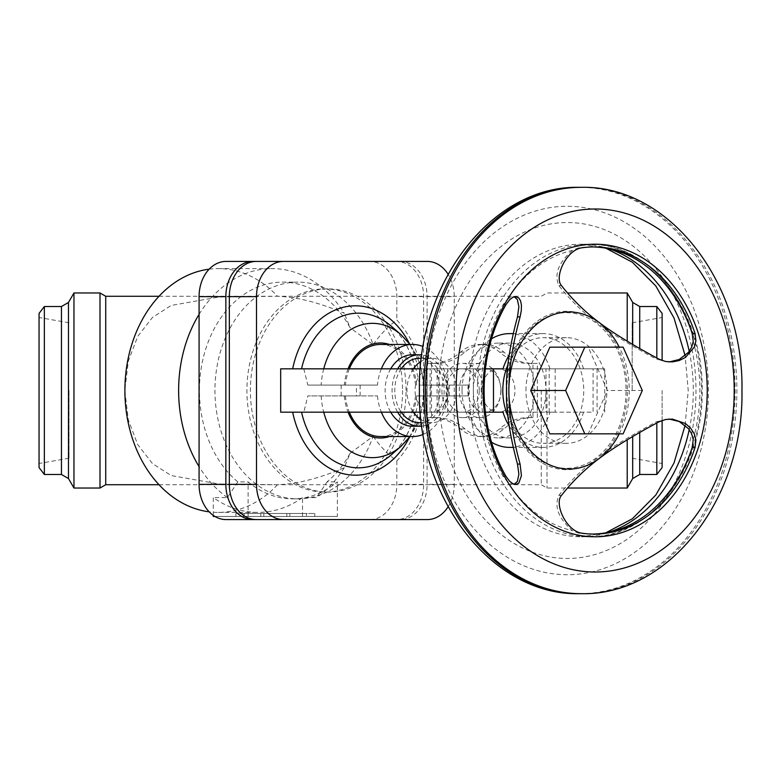 <?xml version="1.0" encoding="UTF-8"?>
<svg xmlns="http://www.w3.org/2000/svg" width="781" height="781" viewBox="0 0 781 781"><rect width="100%" height="100%" fill="white"/><g stroke="black" fill="none" stroke-linecap="round" stroke-linejoin="round"><path stroke-width="0.59" stroke-dasharray="3.9 2.93" d="M209.162 269.172A121.904 93.388 -90 0 1 218.27 268.596A121.904 93.388 -90 0 1 277.538 296.282L219.363 296.936L171.224 305.43L152.49 317.408L137.768 336.357L128.338 361.056L124.892 389.826M199.077 314.372A121.904 93.388 -90 0 1 272.013 268.596A121.904 93.388 -90 0 1 344.265 313.269C319.419 302.667 297.17 297.005 277.538 296.282M213.291 516.466L337.353 516.466L337.353 481.877A108.364 83.011 -90 0 1 292.738 498.864A108.364 83.011 -90 0 1 248.114 481.877L237.805 481.877A108.364 83.011 -90 0 1 199.419 390.5A108.364 83.011 -90 0 1 282.429 282.136A108.364 83.011 -90 0 1 350.073 327.698L344.265 313.269M124.892 391.174L128.338 419.944L137.768 444.643L152.49 463.592L171.224 475.57L219.363 484.064L277.538 484.718C297.17 483.995 319.419 478.333 344.265 467.731L350.073 453.302L373.211 436.237A108.364 83.011 -90 0 1 297.961 498.864A108.364 83.011 -90 0 1 214.951 390.5A108.364 83.011 -90 0 1 297.961 282.136A108.364 83.011 -90 0 1 373.211 344.763L350.073 327.698M39.05 313.425L39.05 467.575M69.011 390.5L69.011 458.222L69.011 390.5M44.351 306.523L44.351 474.477M73.961 292.973L73.961 488.027M100.007 292.973L100.007 488.027M105.728 296.282L105.728 484.718M546.993 390.5L546.993 488.027L546.993 390.5M541.272 390.5L541.272 484.718L541.272 390.5M627.211 439.83L627.211 488.027M656.821 423.009L656.821 474.477M662.122 420.432L662.122 467.575M662.122 313.425L662.122 360.568M632.171 390.5L632.171 322.778L632.171 390.5M373.211 436.237C379.429 445.6 387.308 453.839 396.836 460.966C414.096 441.978 422.96 418.489 423.419 390.5C422.96 362.511 414.096 339.022 396.836 320.034C387.308 327.161 379.429 335.4 373.211 344.763M306.494 513.488L244.141 513.488L306.494 513.488L306.494 516.466L244.141 516.466L244.141 513.488M244.141 516.466L306.494 516.466M263.822 516.466L263.822 513.488M260.776 513.488L314.753 513.488L235.891 513.488L260.776 513.488L260.776 516.466L235.891 516.466L235.891 513.488M662.122 390.5L662.122 463.504L662.122 390.5M337.353 516.466L248.114 516.466L248.114 481.877M286.812 516.466L286.812 513.488M235.891 516.466L289.858 516.466L289.858 513.488M396.836 460.966L396.836 484.366A35.213 26.974 -90 0 1 369.862 519.58L396.641 519.58A35.213 26.974 90 0 0 423.624 484.366L423.624 296.634A35.213 26.974 90 0 0 396.641 261.42L369.862 261.42A35.213 26.974 -90 0 1 396.836 296.634L396.836 320.034M402.557 390.5A101.589 77.817 -90 0 1 324.74 492.089A101.589 77.817 -90 0 1 246.923 390.5A101.589 77.817 -90 0 1 324.74 288.911A101.589 77.817 -90 0 1 402.557 390.5M289.858 516.466L260.776 516.466M248.114 516.466L214.97 516.466M314.753 516.466L314.753 513.488M213.291 515.392L213.291 497.595A121.904 93.388 90 0 0 257.906 512.404A121.904 93.388 90 0 0 302.52 497.595L316.627 497.595L327.044 481.877L337.353 481.877M302.52 516.466L302.52 497.595M369.862 519.58L226.051 519.58M226.051 261.42L369.862 261.42M350.073 453.302A108.364 83.011 -90 0 1 327.044 481.877M344.265 467.731A121.904 93.388 -90 0 1 316.627 497.595M237.805 481.877L227.398 497.595L213.291 497.595M406.042 390.5A101.589 77.817 90 0 0 328.225 288.911A101.589 77.817 90 0 0 250.398 390.5A101.589 77.817 90 0 0 328.225 492.089A101.589 77.817 90 0 0 406.042 390.5M256.314 261.42L400.126 261.42A35.213 26.974 -90 0 1 427.1 296.634L427.1 484.366A35.213 26.974 -90 0 1 400.126 519.58L256.314 519.58M400.126 519.58L427.295 519.58M448.089 506.791A35.213 26.974 90 0 0 454.269 484.366L454.269 296.634A35.213 26.974 90 0 0 448.089 274.209M427.295 261.42L400.126 261.42M381.372 368.827A46.05 35.282 90 0 0 377.467 385.082L356.468 385.082L356.468 395.918L377.467 395.918L307.851 395.918L303.799 412.173L280.682 412.173M280.682 368.827L502.984 368.827M419.914 395.918L468.532 395.918L468.532 385.082L419.914 385.082L415.863 368.827L430.097 368.827L430.097 412.173L415.023 412.173L415.863 412.173L419.914 395.918L423.692 395.918A67.156 51.439 90 0 1 401.004 446.332M415.023 412.173L415.258 412.173A77.319 59.229 90 0 1 391.32 454.786C402.908 444.496 410.806 430.292 415.014 412.173M430.097 368.827L604.689 368.827L545.987 368.827L545.987 390.5A47.407 36.316 90 0 0 509.671 343.093A47.407 36.316 90 0 0 473.354 390.5A47.407 36.316 90 0 0 509.671 437.907A47.407 36.316 90 0 0 545.987 390.5L545.987 412.173L555.174 412.173L415.863 412.173M545.987 368.827L415.863 368.827M468.532 395.918L415.492 395.918L424.425 395.918L420.032 417.562L410.015 436.55M447.142 395.918L430.399 395.918L447.142 395.918M447.142 385.082L430.399 385.082L447.142 385.082M468.532 385.082L419.914 385.082M410.015 344.45L420.032 363.438L424.425 385.082L423.692 385.082A67.156 51.439 90 0 0 401.004 334.668M377.467 395.918A46.05 35.282 90 0 0 381.372 412.173M423.175 434.392A46.05 35.282 90 0 0 447.533 395.918M447.533 385.082A46.05 35.282 90 0 0 423.175 346.608M412.505 426.26A35.76 27.394 90 0 0 439.898 390.5A35.76 27.394 90 0 0 412.505 354.74M390.715 368.827A35.76 27.394 90 0 0 385.111 390.5A35.76 27.394 90 0 0 390.715 412.173M421.877 426.123A35.76 27.394 90 0 0 446.859 390.5A35.76 27.394 90 0 0 421.877 354.877M397.675 368.827A35.76 27.394 90 0 0 392.072 390.5A35.76 27.394 90 0 0 397.675 412.173M401.19 368.827A32.236 24.699 90 0 0 394.776 390.5A32.236 24.699 90 0 0 401.19 412.173M419.465 422.736A32.236 24.699 90 0 0 444.164 390.5A32.236 24.699 90 0 0 419.465 358.264M413.374 368.827A32.236 24.699 90 0 0 406.96 390.5A32.236 24.699 90 0 0 413.374 412.173M421.057 419.622A32.236 24.699 90 0 0 431.659 422.736A32.236 24.699 90 0 0 456.348 390.5A32.236 24.699 90 0 0 431.659 358.264A32.236 24.699 90 0 0 421.057 361.378M448.255 390.5A21.673 16.606 90 0 0 431.659 368.827A21.673 16.606 90 0 0 415.053 390.5A21.673 16.606 90 0 0 431.659 412.173A21.673 16.606 90 0 0 448.255 390.5M479.251 390.5A21.673 16.606 90 0 0 462.655 368.827A21.673 16.606 90 0 0 446.049 390.5A21.673 16.606 90 0 0 462.655 412.173A21.673 16.606 90 0 0 479.251 390.5M441.9 390.5A27.091 20.755 90 0 0 462.655 417.591A27.091 20.755 90 0 0 483.41 390.5A27.091 20.755 90 0 0 462.655 363.409A27.091 20.755 90 0 0 441.9 390.5M500.816 390.5A27.091 20.755 -90 0 1 480.061 417.591A27.091 20.755 -90 0 1 459.316 390.5A27.091 20.755 -90 0 1 480.061 363.409A27.091 20.755 -90 0 1 500.816 390.5M427.148 417.591L431.883 417.591A67.722 51.878 -90 0 1 460.565 428.876A46.05 35.282 90 0 0 480.061 436.55A46.05 35.282 90 0 0 499.567 428.876A67.722 51.878 -90 0 1 528.249 417.591L532.984 417.591L532.984 363.409L528.249 363.409A67.722 51.878 -90 0 1 499.567 352.124A46.05 35.282 90 0 0 480.061 344.45A46.05 35.282 90 0 0 460.565 352.124A67.722 51.878 -90 0 1 431.883 363.409L427.148 363.409L427.148 417.591L436.237 417.591A67.722 51.878 -90 0 1 464.92 428.876A46.05 35.282 90 0 0 484.415 436.55A46.05 35.282 90 0 0 503.921 428.876A67.722 51.878 -90 0 1 532.603 417.591L532.984 417.591M480.061 344.45L484.415 344.45A46.05 35.282 90 0 0 464.92 352.124A67.722 51.878 -90 0 1 436.237 363.409L427.148 363.409M480.061 436.55L484.415 436.55M431.883 417.591L436.237 417.591M436.237 363.409L431.883 363.409M532.603 417.591L528.249 417.591M528.249 363.409L532.603 363.409A67.722 51.878 -90 0 1 503.921 352.124A46.05 35.282 90 0 0 484.415 344.45M537.338 417.591L537.338 363.409L532.603 363.409M537.338 363.409L532.984 363.409M431.502 363.409L431.502 417.591M501.021 390.5A21.673 16.606 90 0 0 484.415 368.827A21.673 16.606 90 0 0 467.819 390.5A21.673 16.606 90 0 0 484.415 412.173A21.673 16.606 90 0 0 501.021 390.5M481.75 390.5A21.673 16.606 90 0 0 498.346 412.173A21.673 16.606 90 0 0 514.952 390.5A21.673 16.606 90 0 0 498.346 368.827A21.673 16.606 90 0 0 481.75 390.5M462.03 390.5A47.407 36.316 90 0 0 498.346 437.907A47.407 36.316 90 0 0 534.663 390.5A47.407 36.316 90 0 0 498.346 343.093A47.407 36.316 90 0 0 462.03 390.5M303.799 412.173L469.371 412.173A56.886 43.58 90 0 0 491.522 442.222M485.391 368.827L420.324 368.827M549.961 368.827A56.886 43.58 90 0 0 509.671 333.614M491.522 338.778A56.886 43.58 90 0 0 469.371 368.827M583.573 368.827A56.886 43.58 90 0 0 543.273 333.614A56.886 43.58 90 0 0 509.192 355.043M502.984 412.173L469.371 412.173M485.391 412.173L420.324 412.173M545.987 412.173L593.082 412.173L593.082 368.827M509.671 447.386A56.886 43.58 90 0 0 549.961 412.173M430.097 412.173L593.082 412.173M415.258 368.827L415.023 368.827C410.806 350.708 402.908 336.504 391.32 326.214A77.319 59.229 90 0 1 415.258 368.827M303.799 368.827L307.851 385.082L377.467 385.082M509.192 425.957A56.886 43.58 90 0 0 543.273 447.386A56.886 43.58 90 0 0 583.573 412.173M507.796 415.912A52.825 40.466 90 0 0 543.273 443.325A52.825 40.466 90 0 0 583.739 390.5A52.825 40.466 90 0 0 580.185 368.827A52.825 40.466 90 0 0 543.273 337.675A52.825 40.466 90 0 0 507.796 365.088M525.964 390.5A52.825 40.466 -90 0 1 566.44 337.675A52.825 40.466 -90 0 1 606.905 390.5A52.825 40.466 -90 0 1 566.44 443.325A52.825 40.466 -90 0 1 525.964 390.5M506.498 400.575A79.203 60.674 90 0 0 590.094 463.572L603.459 453.497A79.203 60.674 90 0 0 627.358 390.5A79.203 60.674 90 0 0 603.459 327.503C616.629 336.748 634.328 347.34 656.567 359.26L659.184 359.26M590.094 463.572C578.721 472.827 568.324 483.41 558.923 495.33C553.963 506.527 558.435 518.272 572.317 530.582L578.467 533.111A143.577 109.984 90 0 0 591.217 534.077A143.577 109.984 90 0 0 592.672 534.067M659.184 421.74L656.567 421.74C634.328 433.66 616.629 444.252 603.459 453.497M619.245 433.845A78.559 60.186 90 0 0 629.232 390.5A78.559 60.186 90 0 0 619.245 347.154M592.672 246.933A143.577 109.984 90 0 0 591.217 246.923A143.577 109.984 90 0 0 578.467 247.889L572.317 250.418A142.181 108.92 90 0 0 507.367 299.367L502.993 304.775A143.577 109.984 90 0 0 481.233 390.5A143.577 109.984 90 0 0 502.993 476.225L507.367 481.633L510.432 483.8L514.249 484.23M603.459 327.503L590.094 317.428A79.203 60.674 90 0 0 506.498 380.425M572.317 250.418C558.435 262.719 553.963 274.473 558.923 285.67C568.324 297.59 578.721 308.173 590.094 317.428M669.161 361.954L656.567 359.26M507.367 299.367L510.423 297.2L514.249 296.77M656.567 421.74L669.151 419.046M549.873 347.154L588.22 347.154L607.384 390.5L588.22 433.845L549.873 433.845M642.304 390.5L607.384 390.5M623.131 433.845L588.22 433.845M623.131 347.154L588.22 347.154M345.427 395.918A46.05 35.282 90 0 0 349.332 412.173M380.464 436.55A46.05 35.282 90 0 0 415.492 395.918M356.468 395.918L307.851 395.918M357.913 395.918L341.16 395.918L357.913 395.918M343.386 385.082L360.129 385.082L343.386 385.082M307.851 385.082L356.468 385.082M415.492 385.082A46.05 35.282 90 0 0 380.464 344.45M349.332 368.827A46.05 35.282 90 0 0 345.427 385.082M227.398 497.595A121.904 93.388 -90 0 1 199.077 466.628M277.538 484.718A121.904 93.388 -90 0 1 218.27 512.404A121.904 93.388 -90 0 1 209.162 511.828M627.211 292.973L627.211 341.17M656.821 306.523L656.821 357.991M61.445 306.523L61.445 474.477M68.484 302.452L68.484 478.548M632.688 436.579L632.688 478.548M639.727 432.508L639.727 474.477M423.624 296.634L396.836 296.634M423.624 484.366L396.836 484.366M427.1 296.634L454.269 296.634M454.269 484.366L427.1 484.366M418.099 368.827A84.69 64.872 90 0 0 409.459 343.708M409.459 437.292A84.69 64.872 90 0 0 418.099 412.173M321.147 395.918A67.156 51.439 90 0 0 323.724 412.173M549.16 412.173L549.16 368.827M460.565 352.124L464.92 352.124M499.567 428.876L503.921 428.876M464.92 428.876L460.565 428.876M503.921 352.124L499.567 352.124M437.096 368.827L437.096 412.173M473.354 368.827L473.354 412.173M323.724 368.827A67.156 51.439 90 0 0 321.147 385.082M597.084 368.827L597.084 412.173M506.83 390.5A77.807 59.61 90 0 0 566.44 468.307A77.807 59.61 90 0 0 626.04 390.5A77.807 59.61 90 0 0 566.44 312.693A77.807 59.61 90 0 0 506.83 390.5M558.923 495.33L561.529 495.33M579.492 593.677A203.177 155.644 90 0 0 735.136 390.5A203.177 155.644 90 0 0 579.492 187.323M581.24 593.677A203.177 155.644 90 0 0 736.883 390.5A203.177 155.644 90 0 0 581.24 187.323M426.192 390.5A184.218 141.117 90 0 0 567.309 574.718A184.218 141.117 90 0 0 708.426 390.5A184.218 141.117 90 0 0 567.309 206.282A184.218 141.117 90 0 0 426.192 390.5M438.639 390.5A167.964 128.66 90 0 0 567.309 558.464A167.964 128.66 90 0 0 695.969 390.5A167.964 128.66 90 0 0 567.309 222.536A167.964 128.66 90 0 0 438.639 390.5M609.307 248.875A146.291 112.064 90 0 0 581.24 244.209A146.291 112.064 90 0 0 469.176 390.5A146.291 112.064 90 0 0 581.24 536.791A146.291 112.064 90 0 0 609.307 532.125M689.223 429.599A146.291 112.064 90 0 0 693.303 390.5A146.291 112.064 90 0 0 689.223 351.401M605.822 248.192L581.24 244.209L589.479 244.209C650.085 242.295 703.72 312.585 702.178 390.5C703.72 468.415 650.085 538.705 589.479 536.791A146.291 112.064 90 0 0 701.543 390.5A146.291 112.064 90 0 0 589.479 244.209A146.291 112.064 90 0 0 477.416 390.5A146.291 112.064 90 0 0 589.479 536.791L581.24 536.791L605.822 532.808M693.235 439.459A142.181 108.92 90 0 0 699.893 390.5A142.181 108.92 90 0 0 693.235 341.541M507.367 481.633A142.181 108.92 90 0 0 572.317 530.582M561.529 285.67L558.923 285.67M578.467 247.889L581.367 247.889M502.993 476.225L505.893 476.225M502.993 304.775L505.893 304.775M578.467 533.111L581.367 533.111M344.304 395.918A47.514 36.395 90 0 0 348.072 412.173M389.416 436.55A47.514 36.395 90 0 0 416.624 395.918M416.624 385.082A47.514 36.395 90 0 0 389.416 344.45M348.072 368.827A47.514 36.395 90 0 0 344.304 385.082M447.669 412.173L447.669 368.827M632.688 302.452L632.688 344.421M639.727 306.523L639.727 348.492M218.27 268.596L272.013 268.596M282.429 282.136L297.961 282.136M69.011 458.222L39.05 463.504M159.021 484.718L541.272 484.718L546.993 488.027L567.602 488.027M632.171 322.778L662.122 317.496M159.021 296.282L541.272 296.282L546.993 292.973L567.602 292.973M328.225 288.911L324.74 288.911M430.399 385.082L430.399 395.918M431.659 422.736L421.428 422.736M462.655 368.827L431.659 368.827M480.061 417.591L462.655 417.591M498.346 412.173L484.415 412.173M509.671 437.907L498.346 437.907M543.273 333.614L513.361 333.614M555.174 368.827L555.174 412.173M543.273 447.386L513.361 447.386M604.689 368.827L604.689 412.173M566.44 337.675L543.273 337.675M667.843 361.984L670.459 361.984M591.217 246.923L594.126 246.923M512.98 296.585L515.597 296.585M667.843 419.016L670.313 419.016M591.217 534.077L594.126 534.077M512.98 484.415L515.597 484.415M360.129 385.082L360.129 395.918M292.738 498.864L297.961 498.864M341.16 385.082L341.16 395.918M566.44 443.325L543.273 443.325M449.358 385.082L449.358 395.918M328.225 492.089L324.74 492.089M632.171 458.222L662.122 463.504M480.061 363.409L462.655 363.409M431.659 358.264L421.428 358.264M509.671 343.093L498.346 343.093M218.27 512.404L257.906 512.404M69.011 322.778L39.05 317.496M685.132 425.245L688.227 390.5L685.132 355.755M498.346 368.827L484.415 368.827M462.655 412.173L431.659 412.173"/><path stroke-width="1.17" d="M209.162 511.828A121.904 93.388 -90 0 1 124.892 391.32L124.892 390.5A121.904 93.388 -90 0 1 124.892 389.68A121.904 93.388 -90 0 1 209.162 269.172M124.892 391.32A121.904 93.388 -90 0 1 124.892 390.5L124.892 389.68M199.077 466.628A121.904 93.388 -90 0 1 178.624 390.5A121.904 93.388 -90 0 1 199.077 314.372M44.351 306.523L44.351 474.477L39.05 467.575L39.05 313.425L44.351 306.523L61.445 306.523L68.484 302.452L73.961 292.973L100.007 292.973L100.007 488.027L105.728 484.718L105.728 296.282L159.021 296.282M44.351 474.477L61.445 474.477L68.484 478.548L73.961 488.027L73.961 292.973M567.602 488.027L627.211 488.027L627.211 439.83M632.688 436.579L632.688 478.548L639.727 474.477L656.821 474.477L656.821 423.009M656.821 474.477L662.122 467.575L662.122 420.432M662.122 360.568L662.122 313.425L656.821 306.523L656.821 357.991M396.641 261.42L252.839 261.42A35.213 26.974 90 0 0 225.855 296.634L225.855 484.366A35.213 26.974 90 0 0 252.839 519.58L396.641 519.58M214.97 516.466L213.291 516.466L213.291 515.392M252.839 519.58L226.051 519.58A35.213 26.974 -90 0 1 199.077 484.366L199.077 296.634A35.213 26.974 -90 0 1 226.051 261.42L252.839 261.42M283.483 519.58L256.314 519.58A35.213 26.974 -90 0 1 229.341 484.366L229.341 296.634A35.213 26.974 -90 0 1 256.314 261.42L283.483 261.42A35.213 26.974 90 0 0 256.51 296.634L256.51 484.366A35.213 26.974 90 0 0 283.483 519.58L427.295 519.58A35.213 26.974 90 0 0 448.089 506.791M448.089 274.209A35.213 26.974 90 0 0 427.295 261.42L283.483 261.42M420.324 412.173L280.682 412.173L280.682 368.827L420.324 368.827M381.372 412.173A46.05 35.282 90 0 0 412.505 436.55A46.05 35.282 90 0 0 423.175 434.392M423.175 346.608A46.05 35.282 90 0 0 412.505 344.45A46.05 35.282 90 0 0 381.372 368.827M421.877 354.877A35.76 27.394 90 0 0 419.465 354.74L412.505 354.74A35.76 27.394 90 0 0 390.715 368.827M390.715 412.173A35.76 27.394 90 0 0 412.505 426.26L419.465 426.26A35.76 27.394 90 0 0 421.877 426.123M419.465 354.74A35.76 27.394 90 0 0 397.675 368.827M401.19 412.173A32.236 24.699 90 0 0 419.465 422.736L421.428 422.736M421.428 358.264L419.465 358.264A32.236 24.699 90 0 0 401.19 368.827M397.675 412.173A35.76 27.394 90 0 0 419.465 426.26M413.374 412.173A32.236 24.699 90 0 0 421.057 419.622M421.057 361.378A32.236 24.699 90 0 0 413.374 368.827M509.192 355.043A56.886 43.58 90 0 0 502.984 368.827L485.391 368.827M513.361 333.614L509.671 333.614A56.886 43.58 90 0 0 491.522 338.778M509.192 425.957A56.886 43.58 90 0 1 502.984 412.173L485.391 412.173M491.522 442.222A56.886 43.58 90 0 0 509.671 447.386L513.361 447.386M507.796 365.088A52.825 40.466 90 0 0 502.808 390.5A52.825 40.466 90 0 0 507.796 415.912M514.249 296.77L517.373 299.543L518.887 306.796L517.471 316.91C511.057 340.75 507.396 361.925 506.498 380.425L506.498 400.575C507.396 419.075 511.057 440.25 517.471 464.09L518.887 474.204L517.373 481.457L514.249 484.23M619.245 347.154A78.559 60.186 90 0 0 599.134 322.465A78.559 60.186 90 0 0 508.87 390.5A78.559 60.186 90 0 0 599.134 458.535C613.358 447.796 633.371 435.525 659.184 421.74L665.588 419.485L672.421 419.094L685.415 423.517L690.648 428.105L694.348 433.992L695.91 440.045L695.11 447.386A143.577 109.984 -90 0 1 594.126 534.077A143.577 109.984 -90 0 1 581.367 533.111C565.581 530.289 554.12 503.354 561.529 495.33C572.317 481.545 584.852 469.283 599.134 458.535A78.559 60.186 90 0 0 619.245 433.845M520.087 316.91C512.57 344.48 508.831 369.013 508.87 390.5C508.831 411.987 512.57 436.52 520.087 464.09L521.435 475.707L518.818 483.048L516.202 484.376L512.932 483.742L509.671 481.321L505.893 476.225A143.577 109.984 -90 0 1 484.132 390.5A143.577 109.984 -90 0 1 505.893 304.775L509.671 299.679L512.922 297.258L515.597 296.585L518.818 297.961L520.605 300.949L521.435 305.293L521.278 310.711L520.087 316.91L517.471 316.91M707.235 390.5A146.291 112.064 90 0 0 595.171 244.209A146.291 112.064 90 0 0 483.107 390.5A146.291 112.064 90 0 0 595.171 536.791A146.291 112.064 90 0 0 707.235 390.5M659.184 359.26C633.371 345.475 613.358 333.204 599.134 322.465C584.852 311.717 572.317 299.455 561.529 285.67C554.11 277.655 565.59 250.711 581.367 247.889A143.577 109.984 -90 0 1 594.126 246.923A143.577 109.984 -90 0 1 695.11 333.614L695.91 340.955L694.348 347.008L685.415 357.483L679.177 360.539L672.431 361.906L665.588 361.515L659.184 359.26M592.672 534.067A143.577 109.984 90 0 0 692.21 447.386L693.235 439.459L691.644 433.777L688.549 428.72L679.216 421.515L669.151 419.046M592.672 246.933A143.577 109.984 90 0 1 692.21 333.614L693.235 341.541L691.644 347.213L688.549 352.28L679.206 359.485L669.161 361.954M584.793 433.845L549.873 433.845L530.709 390.5L549.873 347.154L584.793 347.154L565.62 390.5L584.793 433.845L623.131 433.845L642.304 390.5L623.131 347.154L584.793 347.154M565.62 390.5L530.709 390.5M349.332 412.173A46.05 35.282 90 0 0 380.464 436.55L412.505 436.55M412.505 344.45L380.464 344.45A46.05 35.282 90 0 0 349.332 368.827M627.211 341.17L627.211 292.973L632.688 302.452L639.727 306.523L656.821 306.523M61.445 474.477L61.445 306.523M68.484 478.548L68.484 302.452M639.727 474.477L639.727 432.508M225.855 296.634L199.077 296.634M225.855 484.366L199.077 484.366M229.341 484.366L256.51 484.366M256.51 296.634L229.341 296.634M409.459 343.708A84.69 64.872 90 0 0 344.841 306.943A84.69 64.872 90 0 0 292.67 368.827M292.67 412.173A84.69 64.872 90 0 0 344.841 474.057A84.69 64.872 90 0 0 409.459 437.292M301.544 412.173A77.319 59.229 90 0 0 391.32 454.786L401.004 446.332L410.015 436.55M323.724 412.173A67.156 51.439 90 0 0 401.004 446.332M410.015 344.45L401.004 334.668A67.156 51.439 90 0 0 323.724 368.827M401.004 334.668L391.32 326.214A77.319 59.229 90 0 0 301.544 368.827M493.475 368.827L493.475 412.173M734.208 390.5A181.504 139.038 90 0 0 595.171 208.996A181.504 139.038 90 0 0 456.124 390.5A181.504 139.038 90 0 0 595.171 572.004A181.504 139.038 90 0 0 734.208 390.5M579.492 187.323A203.177 155.644 90 0 0 423.849 390.5A203.177 155.644 90 0 0 579.492 593.677C491.454 595.844 417.239 497.331 419.417 390.5C417.239 283.669 491.454 185.156 579.492 187.323L581.24 187.323A203.177 155.644 90 0 0 425.596 390.5A203.177 155.644 90 0 0 581.24 593.677C669.932 595.766 744.137 497.106 741.95 390.5C744.137 283.894 669.932 185.234 581.24 187.323M609.307 532.125A146.291 112.064 90 0 0 689.223 429.599M692.21 333.614L695.11 333.614M520.087 464.09L517.471 464.09M692.21 447.386L695.11 447.386M348.072 412.173A47.514 36.395 90 0 0 389.416 436.55M389.416 344.45A47.514 36.395 90 0 0 348.072 368.827M632.688 344.421L632.688 302.452M639.727 348.492L639.727 306.523M689.223 351.401A146.291 112.064 90 0 0 609.307 248.875M632.688 478.548L627.211 488.027M105.728 484.718L159.021 484.718M581.24 593.677L579.492 593.677M73.961 488.027L100.007 488.027M605.822 532.808L632.376 518.76L655.835 494.998L674.013 463.006L685.132 425.245M567.602 292.973L627.211 292.973M105.728 296.282L100.007 292.973M605.822 248.192L632.376 262.24L655.835 286.002L674.013 317.994L685.132 355.755"/></g></svg>
